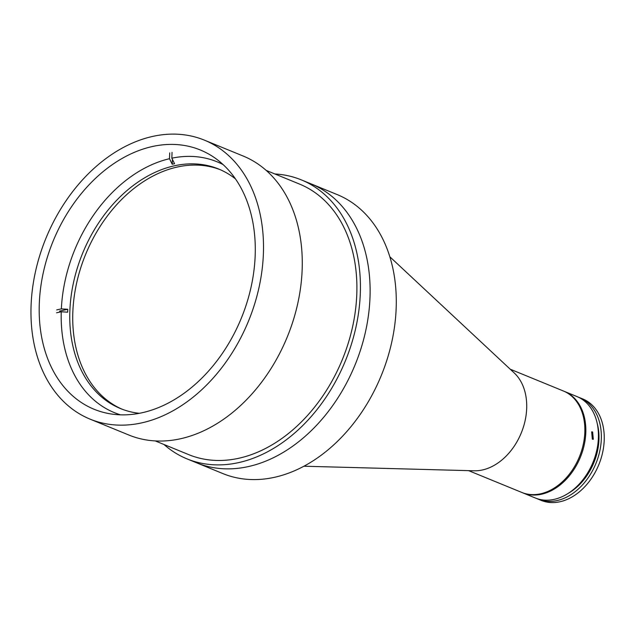 <?xml version="1.0" encoding="UTF-8"?>
<svg xmlns="http://www.w3.org/2000/svg" width="636" height="636" viewBox="0 0 636 636"><rect width="100%" height="100%" fill="white"/><g stroke="black" fill="none" stroke-linecap="round" stroke-linejoin="round"><path stroke-width="0.95" d="M303.952 466.22L474.154 470.791A54.823 39.79 -67.7 0 0 526.68 408.535A54.823 39.79 -67.7 0 0 514.254 372.974L389.82 256.761M468.613 470.64L521.798 492.447A54.823 39.79 -67.7 0 0 584.826 432.377A54.823 39.79 -67.7 0 0 563.393 390.997L510.207 369.198M120.546 414.839A135.524 98.365 112.3 0 1 61.247 311.767L67.67 312.181A130.96 95.05 112.3 0 1 67.726 310.734A130.96 95.05 112.3 0 1 67.782 309.287L61.358 308.873A135.524 98.365 112.3 0 1 169.486 158.706L172.221 164.239A130.96 95.05 112.3 0 1 174.574 163.714L171.831 158.181A135.524 98.365 112.3 0 1 223.133 164.613M235.447 178.875A129.434 93.945 -67.7 0 0 218.689 169.041A129.434 93.945 -67.7 0 0 69.865 310.877A129.434 93.945 -67.7 0 0 120.49 408.558A129.434 93.945 -67.7 0 0 139.332 413.32M121.985 409.155A129.434 93.945 112.3 0 1 72.838 312.093A129.434 93.945 112.3 0 1 220.167 169.661M67.782 309.287L59.569 311.107M61.358 308.873L56.668 309.915M169.709 152.918L169.486 158.706M172.412 159.358L172.221 164.239M171.831 158.181L172.054 152.394M56.556 312.809L61.247 311.767M592.339 439.19L591.671 431.852L592.617 431.955L593.316 439.285L592.339 439.19M522.283 492.638A54.823 39.79 -67.7 0 0 522.768 492.844L535.369 498.012A54.823 39.79 -67.7 0 0 554.163 499.371A54.823 39.79 -67.7 0 0 596.791 450.24A54.823 39.79 -67.7 0 0 576.955 396.562L564.355 391.394A54.823 39.79 -67.7 0 0 563.87 391.204M522.768 492.844A54.823 39.79 -67.7 0 0 541.562 494.212A54.823 39.79 -67.7 0 0 584.19 445.073A54.823 39.79 -67.7 0 0 564.355 391.394M568.433 493.226A51.778 37.58 -67.7 0 0 597.148 423.178M536.84 498.568A54.823 39.79 -67.7 0 0 538.279 499.204L541.18 500.389A54.823 39.79 -67.7 0 0 559.974 501.756A54.823 39.79 -67.7 0 0 602.602 452.625A54.823 39.79 -67.7 0 0 582.775 398.947L579.865 397.754A54.823 39.79 -67.7 0 0 578.394 397.198M538.279 499.204A54.823 39.79 -67.7 0 0 557.072 500.564A54.823 39.79 -67.7 0 0 599.7 451.433A54.823 39.79 -67.7 0 0 579.865 397.754M254.503 265.546A140.095 101.681 -67.7 0 0 200.372 150.009A140.095 101.681 -67.7 0 0 39.965 293.729A140.095 101.681 -67.7 0 0 94.088 409.258A140.095 101.681 -67.7 0 0 254.503 265.546M90.05 419.124L128.814 435.016A150.756 109.424 -67.7 0 0 301.432 280.365A150.756 109.424 -67.7 0 0 243.19 156.043L204.418 140.151A150.756 109.424 -67.7 0 0 31.8 294.794A150.756 109.424 -67.7 0 0 90.05 419.124A150.756 109.424 -67.7 0 0 262.668 264.473A150.756 109.424 -67.7 0 0 204.418 140.151M155.279 440.931L188.701 454.629A146.185 106.109 -67.7 0 0 356.088 304.668A146.185 106.109 -67.7 0 0 299.604 184.106L266.19 170.408M163.969 444.492A150.756 109.424 -67.7 0 0 186.968 458.858L196.659 462.833A150.756 109.424 -67.7 0 0 369.993 297.632A150.756 109.424 -67.7 0 0 311.036 183.86L337.199 194.584A150.756 109.424 -67.7 0 1 396.164 308.365A150.756 109.424 -67.7 0 1 222.831 473.558L196.659 462.833A150.756 109.424 -67.7 0 0 369.278 308.182A150.756 109.424 -67.7 0 0 311.036 183.86L301.337 179.885A150.756 109.424 -67.7 0 0 274.871 173.97M186.968 458.858A150.756 109.424 -67.7 0 0 359.586 304.207A150.756 109.424 -67.7 0 0 301.337 179.885"/></g></svg>
